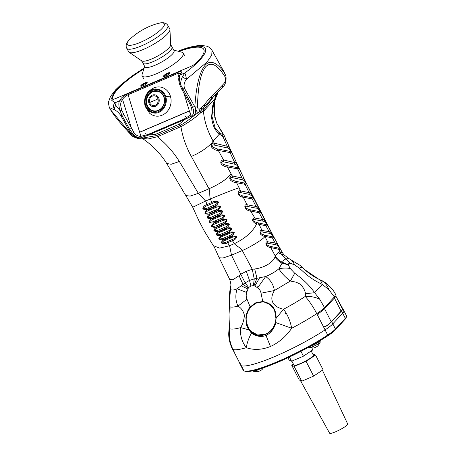 <?xml version="1.0" encoding="UTF-8"?>
<svg xmlns="http://www.w3.org/2000/svg" width="456" height="456" viewBox="0 0 456 456"><rect width="100%" height="100%" fill="white"/><g stroke="black" fill="none" stroke-linecap="round" stroke-linejoin="round"><path stroke-width="0.68" d="M300.407 380.543L329.625 433.2A10.14 1.613 -27.1 0 0 335.741 431.724A10.14 1.613 -27.1 0 0 347.677 423.96L322.415 370.215M294.166 366.447L306.073 361.346L315.523 355.013L323.076 369.77L313.625 376.109L301.718 381.205L299.256 379.968L291.703 365.205L294.166 366.447L301.718 381.205M315.523 355.013L312.713 353.924M293.385 364.082L291.703 365.205M306.073 361.346L313.625 376.109M291.868 361.123L293.898 365.079A10.915 1.733 -27.1 0 0 304.403 361.654A10.915 1.733 -27.1 0 0 313.329 355.138L311.197 350.966M287.941 357.732L289.11 360.018L291.561 361.255L303.422 356.176L312.833 349.866L311.904 348.059M300.943 351.331L303.422 356.176M291.561 361.255L289.406 357.042M252.96 370.785L253.131 371.133A6.298 1.043 -26.2 0 0 253.291 371.252A6.298 1.043 -26.2 0 0 260.028 368.898M257.378 371.697A2.81 0.467 -26.2 0 0 257.577 371.697A2.81 0.467 -26.2 0 0 259.994 370.813A2.81 0.467 -26.2 0 0 262.166 369.44L263.46 367.787M149.602 102.503A4.948 4.4 101.3 0 1 152.372 96.113A4.948 4.4 101.3 0 1 157.975 98.918A4.948 4.4 101.3 0 1 155.205 105.302A4.948 4.4 101.3 0 1 149.602 102.503A50.377 12.038 162.8 0 0 157.975 98.918M153.757 110.979A10.078 8.955 -78.7 0 0 153.849 110.996A10.078 8.955 -78.7 0 0 159.286 110.192M162.513 94.067A10.078 8.955 -78.7 0 0 157.799 91.234A10.078 8.955 -78.7 0 0 157.708 91.217M153.769 87.911A14.695 13.059 101.3 0 1 154.59 87.592A14.695 13.059 101.3 0 1 160.86 87.136A14.695 13.059 101.3 0 1 170.407 96.227A14.695 13.059 101.3 0 1 167.734 110.831A14.695 13.059 101.3 0 1 155.097 115.955A14.695 13.059 101.3 0 1 149.488 113.122L145.122 106.322A15.111 3.608 162.8 0 1 145.259 105.427C143.104 99.904 146.849 91.479 152.019 89.826C156.887 87.187 164.354 90.812 165.716 96.672C167.865 102.19 164.12 110.614 158.95 112.267C154.088 114.912 146.621 111.287 145.259 105.427M158.317 110.677A10.414 9.251 -78.7 0 0 164.622 100.001A10.414 9.251 -78.7 0 0 157.377 90.807A10.414 9.251 -78.7 0 0 146.262 99.203A10.414 9.251 -78.7 0 0 153.296 111.224A10.414 9.251 -78.7 0 0 158.317 110.677M158.272 91.04A10.414 9.251 -78.7 0 0 156.63 91.063M152.703 110.705A10.414 9.251 -78.7 0 0 154.208 111.355M309.858 346.56A7.558 1.203 -27.1 0 0 316.669 343.374A7.558 1.203 -27.1 0 0 320.756 340.244M173.776 50.143L181.944 52.201A23.512 5.58 150.9 0 1 183.232 53.044A23.512 5.58 150.9 0 1 156.904 73.57A23.512 5.58 150.9 0 1 142.158 75.941A23.512 5.58 150.9 0 1 142.118 74.402L144.66 66.376M172.072 47.088L174.015 50.57A16.667 3.956 150.9 0 1 155.353 65.122A16.667 3.956 150.9 0 1 144.9 66.804L142.888 63.202A16.667 3.956 150.9 0 1 142.836 63.082M143.788 63.794A16.667 3.956 150.9 0 1 142.888 63.202A16.667 3.956 -29.1 0 0 153.353 61.52A16.667 3.956 -29.1 0 0 172.015 46.974L170.658 44.528M141.046 86.275A3.694 0.878 150.9 0 1 145.15 83.397A3.694 0.878 150.9 0 1 147.151 82.872A4.201 0.997 -29.1 0 0 145.242 83.476A4.201 0.997 -29.1 0 0 141.343 85.865M169.871 73.165A4.201 0.997 -29.1 0 0 167.973 73.747A4.201 0.997 -29.1 0 0 164.075 76.135M179.026 51.465A51.881 12.318 150.9 0 1 203.741 49.333A51.881 12.318 150.9 0 1 195.846 63.281A5.027 1.191 150.9 0 1 190.978 66.319L115.949 98.428A5.027 1.191 150.9 0 1 112.797 98.935L112.985 99.277A51.893 12.318 150.9 0 1 112.963 99.237M137.307 138.305L130.633 133.579L132.4 133.192L129.703 129.384L131.482 128.261L122.607 99.522L120.834 98.866C122.043 97.162 124.448 95.441 128.05 93.714L128.455 93.075L178.176 71.797L177.772 72.43A1.345 0.524 -113.2 0 0 177.766 72.436M112.558 99.146L112.455 98.963A5.039 1.197 150.9 0 0 112.489 99.066A5.039 1.197 150.9 0 0 115.653 98.559L128.455 93.075L128.05 93.714A1.345 0.524 66.8 0 0 128.085 94.728L139.678 132.291L189.4 111.013L183.842 93.007M141.115 86.281A3.836 0.912 150.9 0 1 145.156 83.613A3.836 0.912 150.9 0 1 147.031 83.066M163.846 76.551A3.836 0.912 150.9 0 1 167.882 73.889A3.836 0.912 150.9 0 1 169.757 73.342M139.65 132.183L189.365 110.905M163.778 76.545A3.694 0.878 150.9 0 1 167.876 73.667A3.694 0.878 150.9 0 1 169.877 73.142M167.597 73.171A3.694 0.878 150.9 0 1 169.917 72.795A3.694 0.878 150.9 0 1 167.118 75.36A3.694 0.878 150.9 0 1 163.465 76.397A3.694 0.878 150.9 0 1 167.597 73.171M144.871 82.895A3.694 0.878 150.9 0 1 147.185 82.525A3.694 0.878 150.9 0 1 144.387 85.09A3.694 0.878 150.9 0 1 140.733 86.121A3.694 0.878 150.9 0 1 144.871 82.895M112.797 98.935A5.027 1.191 150.9 0 1 112.763 98.838A51.881 12.318 150.9 0 1 143.868 68.873M335.929 296.257L342.422 308.125A26.87 4.269 152.9 0 1 342.73 308.444A26.87 4.269 152.9 0 1 341.544 310.958L331.677 321.645A26.87 4.269 152.9 0 1 325.082 326.923L323.184 326.205L316.766 313.66C320.403 311.254 322.985 309.236 324.501 307.618L319.793 299.347C315.808 297.198 310.958 296.223 305.246 296.423C309.533 301.336 313.369 307.082 316.766 313.66C309.367 318.493 301.011 323.361 291.692 328.269C285.935 336.585 278.855 342.655 270.454 346.486C261.972 349.889 253.918 350.288 246.297 347.694C239.759 349.575 235.336 350.179 233.022 349.501L232.395 349.039L232.777 349.786A26.87 4.269 152.9 0 0 233.084 350.105L239.885 363.386A26.87 4.269 152.9 0 1 239.571 363.067L240.705 365.284A26.87 4.269 -27.1 0 0 241.332 365.735A58.778 9.348 -27.1 0 0 325.071 329.899A26.87 4.269 -27.1 0 0 332.812 323.863L342.673 313.169A26.87 4.269 -27.1 0 0 343.864 310.656A26.87 4.269 -27.1 0 0 343.237 310.205M239.446 362.047L243.977 370.905A26.87 4.269 -27.1 0 0 243.977 370.905A26.87 4.269 -27.1 0 1 243.35 370.449L240.705 365.284A26.87 4.269 -27.1 0 0 241.332 365.735A58.778 9.348 -27.1 0 0 325.071 329.899A26.87 4.269 -27.1 0 0 332.812 323.863L342.673 313.169L345.317 318.334A26.87 4.269 -27.1 0 0 346.509 316.595A26.87 4.269 -27.1 0 0 346.509 315.826L342.73 308.444M346.509 316.595L346.138 317.695A26.032 4.138 -27.1 0 1 344.987 319.377L345.317 318.334L335.456 329.027L331.677 321.645M243.977 370.905L245.083 371.241L243.977 370.899A58.778 9.348 -27.1 0 0 327.716 335.063A26.87 4.269 -27.1 0 0 335.456 329.027L335.126 330.07L344.987 319.377M245.083 371.241A57.935 9.211 -27.1 0 0 327.625 335.918A26.032 4.138 -27.1 0 0 335.126 330.07M170.544 44.329A16.667 3.956 150.9 0 1 151.882 58.875A16.667 3.956 150.9 0 1 141.428 60.557M308.837 347.124L308.997 347.443A6.298 1.043 -26.2 0 0 309.157 347.563A6.298 1.043 -26.2 0 0 315.107 345.608A6.298 1.043 -26.2 0 0 320.294 342.085A6.298 1.043 -26.2 0 0 320.3 341.892L319.941 341.162M313.238 348.008A2.81 0.467 -26.2 0 0 313.437 348.008A2.81 0.467 -26.2 0 0 315.854 347.124A2.81 0.467 -26.2 0 0 318.026 345.751L320.294 342.085M149.899 46.318A23.512 5.58 150.9 0 1 143.446 49.408A23.512 5.58 150.9 0 1 129.156 52.275A23.512 5.58 150.9 0 1 128.7 51.779L126.734 48.256A23.512 5.58 150.9 0 0 141.48 45.885A23.512 5.58 150.9 0 0 167.802 25.359L169.769 28.882A23.512 5.58 150.9 0 1 169.945 29.532A23.512 5.58 150.9 0 1 149.899 46.318M129.156 52.275L141.753 60.91A16.667 3.956 -29.1 0 0 151.882 58.875A16.667 3.956 -29.1 0 0 170.669 44.791L169.945 29.532M167.802 25.359C166.024 22.447 162.285 21.939 156.596 23.849L156.596 23.849A21.215 5.039 150.9 0 1 160.734 29.788A21.215 5.039 150.9 0 1 134.218 44.568A21.215 5.039 150.9 0 1 131.339 37.928L131.339 37.928C126.722 41.77 125.189 45.212 126.734 48.256M341.544 310.958L342.673 313.169A26.87 4.269 -27.1 0 0 343.864 310.656M239.571 363.067A26.87 4.269 152.9 0 1 239.571 362.303M334.413 298.036L341.116 311.14L331.255 321.828A26.362 4.189 -27.1 0 1 324.797 326.992L324.74 327.072M320.431 279.961L318.858 279.283L304.893 269.77C309.641 274.073 314.822 277.47 320.425 279.961L320.425 279.961C324.313 281.751 327.106 284.954 328.81 289.571L322.25 284.424L314.629 292.684C309.573 285.49 302.938 279.021 294.724 273.281L290.398 281.021C285.445 277.328 281.597 273.258 278.867 268.812C275.378 271.713 270.972 274.29 265.666 276.541C270.419 279.767 273.332 284.43 274.409 290.535L290.398 281.021L295.762 282.11C298.537 283.159 300.236 284.071 300.852 284.846C303.479 287.645 305.03 290.614 305.509 293.75L305.246 296.423C298.919 300.629 291.686 304.904 283.535 309.248C274.518 307.355 268.014 301.063 274.409 290.535L261.026 293.191L262.77 301.524L255.981 302.642L256.226 302.983L250.515 307.184C248.908 309.088 247.785 311.277 247.158 313.751C246.035 316.937 245.892 320.129 246.724 323.327L249.346 329.705L250.276 330.828L249.911 331.039L251.37 333.205C248.64 338.363 246.947 343.191 246.297 347.694C241.771 341.698 239.89 334.995 240.665 327.596L248.947 329.893L249.911 331.039C254.437 335.548 259.692 336.67 265.666 334.402C271.491 331.62 274.922 326.781 275.971 319.884L276.017 322.654C274.039 328.844 270.704 333.131 266.008 335.519L270.454 346.486M229.379 304.654L230.012 314.817C230.063 315.637 229.932 321.406 229.248 327.037L228.826 331.848L229.733 328.742C228.638 335.833 229.738 342.752 233.022 349.501L234.156 351.713M256.226 302.983L262.89 301.895L262.77 301.524C271.787 303.097 276.233 308.678 276.114 318.271L283.535 309.248C287.491 314.372 290.21 320.71 291.692 328.269L276.017 322.654M341.116 311.14A26.362 4.189 -27.1 0 0 342.285 308.672L335.861 296.121M241.013 332.441L240.831 332.874L240.682 332.584M229.733 328.742L230.086 306.837C231.369 307.384 233.991 307.15 237.946 306.136C241.144 307.885 243.287 310.895 244.37 315.17C244.131 319.633 242.894 323.771 240.665 327.596C235.136 329.107 231.494 329.488 229.733 328.742M285.804 313.232L285.895 313.591L285.41 313.437L285.804 313.232L285.895 313.591M262.89 301.895L264.337 302.1L269.952 304.528L274.518 310.012L276.114 318.271L275.829 319.89C274.797 326.65 271.428 331.398 265.723 334.123L265.666 334.402L265.723 334.123M320.443 279.967L320.443 279.967C326.542 282.196 333.598 289.771 335.553 294.416L334.362 296.93L334.744 297.671L324.883 308.364L324.501 307.618L334.362 296.93L328.81 289.571M304.893 269.77L299.94 265.295L289.526 258.945C288.916 258.626 287.793 258.62 286.163 258.928L281.261 254.174L283.98 254.875L289.497 258.934M246.998 299.193C246.058 297.055 245.949 294.827 246.685 292.501L237.12 288.756C235.205 294.832 235.484 300.629 237.946 306.136L246.998 299.193L250.156 306.928C249.785 306.899 248.765 308.672 247.089 312.252C246.268 315.039 245.881 317.108 245.915 318.459L246.479 324.609C246.576 325.937 248.566 329.591 248.947 329.893L249.346 329.705M229.248 327.037L229.664 326.211M192.723 207.241L205.622 201.028L207.092 204.505C204.596 205.211 203.165 206.636 202.806 208.774C204.664 209.971 206.705 209.914 208.928 208.614L209.15 209.105C206.659 209.811 205.24 211.208 204.892 213.294C206.779 214.502 208.825 214.457 211.037 213.169L211.265 213.642C208.774 214.349 207.366 215.716 207.035 217.751C208.951 218.954 211.008 218.914 213.214 217.637L213.454 218.11C210.963 218.812 209.56 220.151 209.247 222.135C211.196 223.332 213.265 223.297 215.46 222.032L215.705 222.505C213.22 223.206 211.823 224.517 211.521 226.444C213.499 227.63 215.58 227.595 217.763 226.341L218.031 226.826C215.545 227.527 214.16 228.815 213.864 230.679C215.87 231.847 217.957 231.813 220.128 230.576L220.419 231.078C217.945 231.779 216.56 233.033 216.269 234.834C218.304 235.986 220.396 235.951 222.562 234.726L222.887 235.267C220.413 235.969 219.034 237.188 218.749 238.927C220.807 240.05 222.91 240.01 225.07 238.801L225.424 239.36C222.955 240.067 221.582 241.252 221.291 242.923C223.36 244.023 225.469 243.977 227.618 242.78L229.59 245.698L219.655 248.121L213.345 245.664C214.485 246.724 218.116 255.85 219.154 257.76L222.984 257.988L231.494 255.172L240.785 274.21L239.069 275.68L242.957 284.287L248.349 287.964L248.657 287.525L245.151 282.817L237.12 288.756C233.757 290.215 231.608 290.443 230.668 289.44C229.767 295.425 229.573 301.222 230.086 306.837L229.391 304.625C228.963 302.06 229.106 297.591 229.818 291.213L230.668 289.44L230.628 286.282L229.813 291.19M250.276 330.828L257.629 335.012L265.66 334.151M285.41 313.437L285.741 313.295M276.114 318.271L275.971 319.884M305.509 293.75L314.629 292.684L319.793 299.347M317.895 315.877L318.282 313.642A26.87 4.269 -27.1 0 0 324.883 308.364M335.553 294.416L335.935 295.163A26.87 4.269 152.9 0 1 334.744 297.671M318.858 279.283C320.448 280.235 321.583 281.95 322.25 284.424C311.448 279.129 307.013 275.253 299.427 268.185L294.388 264.788L290.215 263.232L286.054 258.951C284.39 259.373 283.204 260.496 282.498 262.314L288.295 264.828C288.295 263.756 288.904 263.22 290.141 263.226L281.244 254.095L277.978 252.63L281.073 254.095L279.91 251.826L282.321 252.521L283.9 254.784L281.244 254.095L280.03 251.809M302.63 267.769C302.334 267.039 301.268 267.176 299.427 268.185M255.981 302.642L250.156 306.928L250.515 307.184M246.685 292.501L248.349 287.964M253.456 285.473L254.237 278.929L249.495 280.411L250.908 286.009L253.929 285.576L257.657 287.804C259.475 289.041 260.598 290.831 261.026 293.191M239.069 275.68L232.885 279.773L229.585 279.152C230.833 282.902 231.181 285.279 230.628 286.282M246.724 323.327A16.792 14.923 -78.7 0 0 257.811 335.046M253.929 285.576L256.956 278.297L265.666 276.541L257.657 287.804M288.295 264.828L282.099 263.146L278.867 268.812C283.113 267.883 286.921 267.803 290.29 268.584L294.724 273.281M279.91 251.826L277.978 252.63L275.264 256.044L270.773 247.574C269.536 247.602 268.06 246.89 266.338 245.431C265.455 242.831 265.911 241.617 267.7 241.788L264.925 236.578C262.861 239.417 250.418 247.095 242.301 250.543L252.276 269.285L254.71 268.983C264.309 267.763 273.07 262.451 274.991 256.899L275.264 256.044C277.014 258.791 279.42 260.878 282.498 262.314L282.099 263.146C279.106 261.67 276.735 259.589 274.991 256.899M246.303 271.297L240.785 274.21L245.151 282.817L249.495 280.411L246.303 271.297L252.276 269.285L254.237 278.929L256.956 278.297L254.71 268.983M247.158 313.751A16.792 14.923 101.3 0 1 264.463 302.128M229.59 245.698L231.494 255.172L242.301 250.543C241.942 248.674 234.84 244.975 234.412 243.635C245.197 238.442 252.63 231.847 256.717 223.845C255.098 223.525 253.718 222.477 252.578 220.704C252.755 218.578 253.536 217.7 254.921 218.059L250.526 211.008C249.124 211.054 247.414 210.319 245.413 208.802C244.296 205.781 244.838 204.43 247.027 204.738L243.242 197.186C241.822 197.248 240.13 196.376 238.152 194.564C237.656 191.657 238.408 190.431 240.409 190.882L239.109 187.735C235.661 188.778 219.86 194.968 210.376 198.993L211.835 202.475C214.206 201.119 216.452 200.965 218.566 202.025C217.837 204.322 216.19 205.85 213.625 206.602L213.305 205.485L208.609 207.491L208.928 208.614L213.625 206.602L213.841 207.098C216.195 205.747 218.441 205.576 220.573 206.579C219.9 208.876 218.281 210.404 215.716 211.162L215.374 210.039L210.695 212.046L211.037 213.169L215.716 211.162L215.945 211.641C218.287 210.296 220.527 210.102 222.67 211.065C222.038 213.34 220.442 214.867 217.882 215.642L217.518 214.514L212.849 216.514L213.214 217.637L217.882 215.642L218.122 216.11C220.442 214.77 222.682 214.554 224.836 215.46C224.244 217.734 222.67 219.256 220.123 220.031A1.681 0.655 -113.2 0 1 220.105 220.003L219.729 218.908L215.067 220.909L215.443 221.998A1.681 0.655 66.8 0 0 215.46 222.032L220.123 220.031L220.373 220.505C222.682 219.171 224.916 218.931 227.077 219.786C226.524 222.043 224.979 223.56 222.437 224.341A1.681 0.655 -113.2 0 1 222.38 224.238L222.021 223.223L217.347 225.224L217.706 226.239A1.681 0.655 66.8 0 0 217.763 226.341L222.437 224.341L222.705 224.825C224.996 223.503 227.225 223.235 229.391 224.027C228.878 226.267 227.356 227.778 224.819 228.57L224.38 227.458L219.689 229.465L220.128 230.576L224.819 228.57L225.11 229.072C227.39 227.755 229.613 227.458 231.785 228.194C231.306 230.405 229.807 231.91 227.276 232.708A1.681 0.655 -113.2 0 1 227.145 232.469L226.814 231.608L222.1 233.626L222.431 234.487A1.681 0.655 66.8 0 0 222.562 234.726L227.276 232.708L227.607 233.244C229.87 231.933 232.087 231.614 234.259 232.286C233.814 234.469 232.332 235.963 229.807 236.772L229.328 235.684L224.586 237.713L225.07 238.801L229.807 236.772L230.172 237.331C232.417 236.031 234.623 235.684 236.795 236.282C236.396 238.431 234.937 239.913 232.423 240.728L234.412 243.635L229.59 245.698M264.925 236.578L264.771 236.293C263.528 236.362 262.029 235.575 260.285 233.934C259.686 231.334 260.268 230.166 262.018 230.434L259.042 224.318L256.717 223.845L256.221 222.437L252.972 220.596C253.097 219.535 253.787 219.222 255.052 219.644L262.827 221.137C264.651 220.886 268.504 225.64 265.147 224.42L256.221 222.437M264.007 235.011L260.752 233.552C260.239 232.178 260.712 231.654 262.166 231.984L269.228 233.307C271.058 233.039 275.025 237.827 271.605 236.59L264.007 235.011L264.771 236.293L272.443 237.935L275.179 243.008L267.7 241.788L267.86 243.293L275.327 244.655C277.162 244.376 281.244 249.198 277.761 247.939L270.026 246.314L266.612 244.804C266.002 243.47 266.418 242.968 267.86 243.293M270.026 246.314L270.773 247.574L278.605 249.284L281.175 254.066M258.256 223.007L259.042 224.318L265.979 225.771L269.086 231.654L262.018 230.434L262.166 231.984M220.932 130.382L216.674 122.989L213.881 112.672L214.337 101.922L214.804 117.409L217.027 123.599L224.261 135.683L222.904 136.532L221.833 134.178L218.908 132.348L215.226 128.147L211.915 116.194L213.516 104.572L214.673 100.947L214.833 99.026C214.708 99.117 212.553 105.672 212.41 107.211L211.601 117.352C212.502 125.275 215.107 130.861 219.41 134.093L222.904 136.532L227.23 146.279C228.883 145.384 233.09 153.951 230.092 152.583L234.697 162.57C236.345 161.629 240.717 170.253 237.65 168.874L242.005 178.04C243.122 178.079 244.188 179.117 245.203 181.14C246.553 183.739 246.502 184.8 245.043 184.332L249.13 192.677C250.258 192.711 251.341 193.737 252.379 195.755C253.787 198.383 253.741 199.454 252.253 198.97L256.033 206.494C257.173 206.511 258.278 207.531 259.344 209.549C260.792 212.188 260.758 213.265 259.236 212.781L262.696 219.484C263.847 219.496 264.97 220.51 266.059 222.528C267.558 225.184 267.529 226.261 265.979 225.771L265.147 224.42M269.228 233.307L269.086 231.654C270.248 231.654 271.388 232.663 272.5 234.675C274.045 237.354 274.022 238.437 272.443 237.935L271.605 236.59M275.327 244.655L275.179 243.008C276.353 242.997 277.505 244 278.639 246.012C280.229 248.702 280.218 249.797 278.605 249.284L277.761 247.939M223.52 235.974L228.239 233.951A1.681 0.655 -113.2 0 1 227.607 233.244L222.887 235.267A1.681 0.655 66.8 0 0 223.52 235.974C221.542 236.607 220.071 237.547 219.125 238.79C220.966 239.041 222.79 238.682 224.586 237.713M221.057 231.83L225.748 229.824L225.11 229.072L220.419 231.078L221.057 231.83C219.068 232.463 217.597 233.421 216.646 234.697C218.47 234.96 220.294 234.601 222.1 233.626M218.663 227.618L223.337 225.617L222.705 224.825L218.031 226.826L218.663 227.618C216.668 228.251 215.192 229.225 214.234 230.536C216.07 230.804 217.888 230.445 219.689 229.465M216.338 223.337L221 221.337A1.681 0.655 -113.2 0 1 220.373 220.505L215.705 222.505A1.681 0.655 66.8 0 0 216.338 223.337C214.337 223.964 212.861 224.95 211.892 226.301C213.721 226.569 215.54 226.21 217.347 225.224M214.075 218.977L218.743 216.982L218.122 216.11L213.454 218.11L214.075 218.977C212.074 219.61 210.586 220.613 209.617 221.986C211.436 222.26 213.254 221.901 215.067 220.909M211.886 214.548L216.566 212.547L215.945 211.641L211.265 213.642L211.886 214.548C209.874 215.181 208.381 216.201 207.406 217.603C209.213 217.877 211.031 217.518 212.849 216.514M209.766 210.045L214.457 208.039L213.841 207.098L209.15 209.105L209.766 210.045C207.748 210.683 206.249 211.715 205.263 213.14C207.058 213.419 208.865 213.049 210.695 212.046M207.702 205.474L212.439 203.45L211.835 202.475L207.092 204.505L207.702 205.474C205.667 206.112 204.163 207.161 203.176 208.614C204.961 208.876 206.773 208.506 208.609 207.491M166.708 163.487L171.194 164.263L179.35 161.481C173.548 152.127 166.218 143.891 157.349 136.76L148.069 138.966L142.386 138.464C152.481 145.293 160.586 153.632 166.708 163.487L185.786 195.533L190.118 196.114L198.337 193.333L205.622 201.028L210.376 198.993C209.885 197.556 209.686 195.117 209.777 191.668L209.019 188.761C219.724 183.996 227.088 179.02 231.106 173.839L227.35 166.953L237.65 168.874L236.841 167.512L226.45 165.5L222.078 163.738C221.092 162.005 221.599 161.373 223.6 161.834L234.777 164.24C236.584 164.035 239.941 168.657 236.841 167.512M226.056 240.027L230.799 237.992L230.172 237.331L225.424 239.36L226.056 240.027C224.084 240.665 222.619 241.583 221.662 242.786C223.508 243.037 225.327 242.677 227.122 241.714L227.618 242.78L232.423 240.728L231.922 239.656L227.122 241.714M228.239 233.951C230.229 232.919 232.104 232.429 233.86 232.486C233.005 233.848 231.494 234.92 229.328 235.684M225.748 229.824C227.715 228.804 229.59 228.313 231.369 228.365C230.542 229.756 229.026 230.833 226.814 231.608M223.337 225.617C225.338 224.574 227.225 224.107 228.986 224.215C228.103 225.612 226.564 226.695 224.38 227.458M221 221.337C223.012 220.288 224.899 219.832 226.666 219.969C225.76 221.377 224.209 222.46 222.021 223.223M218.743 216.982C220.772 215.922 222.665 215.477 224.426 215.648C223.486 217.062 221.924 218.15 219.729 218.908M216.566 212.547C218.595 211.487 220.493 211.048 222.254 211.236C221.302 212.661 219.724 213.756 217.518 214.514M214.457 208.039C216.492 206.978 218.39 206.551 220.151 206.745C219.188 208.181 217.597 209.281 215.374 210.039M212.439 203.45C214.485 202.384 216.383 201.962 218.139 202.179C217.147 203.621 215.534 204.721 213.305 205.485M239.109 187.735L236.584 182.708C235.045 182.776 233.187 182.086 231.015 180.633C228.097 177.977 231.101 175.246 232.321 175.93L231.106 173.839M235.729 181.306L236.584 182.708L245.043 184.332L244.228 182.976L235.729 181.306L231.312 179.658C229.892 177.96 230.251 177.298 232.395 177.669L242.102 179.704C243.909 179.487 247.397 184.138 244.228 182.976M249.232 194.336L249.13 192.677L240.409 190.882L240.511 192.563L249.232 194.336L251.872 195.835L252.818 197.157L251.433 197.613L242.415 195.818L238.636 194.199C238.169 192.666 238.796 192.118 240.511 192.563M242.415 195.818L243.242 197.186L252.253 198.97L251.433 197.613M256.152 208.147L256.033 206.494L247.027 204.738L247.146 206.368L256.152 208.147C257.971 207.907 261.71 212.633 258.409 211.43L249.723 209.669L245.698 208.107C244.786 206.528 245.265 205.952 247.146 206.368M262.827 221.137L262.696 219.484L254.921 218.059L255.052 219.644M249.723 209.669L250.526 211.008L259.236 212.781L258.409 211.43M230.799 237.992C232.782 236.96 234.658 236.459 236.413 236.493C235.57 237.832 234.076 238.893 231.922 239.656M242.102 179.704L242.005 178.04L232.321 175.93L232.395 177.669M234.777 164.24L234.697 162.57L223.554 160.016L218.31 150.457L230.092 152.583L229.288 151.215L217.352 148.941L212.678 147.106C211.578 145.247 212.12 144.575 214.291 145.076L227.299 147.949C229.1 147.761 232.321 152.344 229.288 151.215M227.299 147.949L227.23 146.279L214.286 143.155L213.077 140.961C211.584 144.905 199.625 153.364 191.292 156.368L209.019 188.761L198.337 193.333L179.35 161.481M226.45 165.5L227.35 166.953C225.828 167.067 223.953 166.286 221.736 164.61C219.165 161.606 222.545 159.475 223.554 160.016L223.6 161.834M217.352 148.941L218.31 150.457C216.685 150.594 214.685 149.79 212.308 148.046C209.509 144.871 213.226 142.54 214.286 143.155L214.291 145.076M218.908 132.348L219.41 134.093L213.077 140.961C207.622 131.339 204.408 121.473 203.444 111.367L200.401 113.037C196.114 117.203 187.091 123.439 180.929 126.665C182.622 136.982 186.076 146.883 191.292 156.368M220.482 129.96C222.841 133.198 223.292 134.605 221.833 134.178M214.673 100.947L213.539 104.498M213.511 96.763L203.37 110.392L200.401 113.037L200.919 110.694L211.088 99.243L211.863 95.982L208.358 99.773L204.944 103.934L204.362 106.972M203.883 107.61L203.444 111.367L214.833 99.026L215.215 95.008M115.83 105.353L114.866 102.885C113.105 104.909 113.082 107.28 114.792 109.999L109.326 107.553L110.603 109.85C114.199 115.87 120.88 124.038 130.655 134.36C131.077 135.626 133.277 136.942 137.262 138.299L141.28 138.248L134.999 137.296L130.866 133.585L120.886 115.687C119.005 112.957 116.975 111.059 114.792 109.999C114.296 108.42 114.638 106.869 115.83 105.353L120.15 110.762L121.855 110.284L123.718 114.336L133.739 132.109L132.4 133.192C133.978 135.74 138.299 138.738 141.491 137.569L148.177 135.164L155.638 134.303L156.511 135.58L180.091 125.485L180.929 126.665L157.349 136.76L156.511 135.58L142.956 138.031M179.219 124.209L180.091 125.485C184.389 123.08 188.687 120.07 192.979 116.451L200.919 110.694L201.729 107.422L200.104 108.642L198.89 112.301C197.419 113.025 196.086 110.956 194.889 106.077L194.53 106.339C196.485 110.517 195.966 113.886 192.979 116.451L191.486 116.172L184.583 119.586L179.219 124.209L155.638 134.303M110.603 109.85L130.633 133.579L130.963 134.491M186.732 48.946L182.468 49.47L179.983 50.57C192.044 46.084 204.698 44.164 205.542 49.373C206.87 54.327 196.069 64.951 184.76 72.971C185.444 74.191 186.008 76.306 186.464 79.321C184.167 82.109 183.529 85.147 184.555 88.435L194.53 106.339L192.54 107.451C194.364 111.042 194.011 113.949 191.486 116.172L190.636 115.026L184.309 118.942L184.583 119.586L148.177 135.164L147.904 134.526L140.915 136.304L128.079 94.734C125.229 96.187 123.405 97.784 122.607 99.522L121.33 101.528A1.345 1.197 32.5 0 0 119.557 100.879L120.834 98.866M200.104 108.642C198.491 109.765 197.613 108.893 197.465 106.026L194.889 106.077C195.92 91.32 198.212 73.319 205.2 65.174C211.624 57.958 220.134 65.852 225.07 74.094L225.965 76.312C226.467 81.322 225.224 85.152 222.243 87.808L223.024 84.542L211.863 95.982M142.38 138.111L141.491 137.569L140.915 136.304C137.837 136.429 135.449 135.027 133.739 132.109M144.09 68.183L126.591 80.284L114.462 91.827L110.968 99.67L114.866 102.885L119.557 100.879A11.753 4.606 -113.2 0 0 120.15 110.762L121.934 115.459L120.886 115.687M197.465 106.026C197.967 92.101 199.192 74.801 205.793 66.684C212.752 59.907 219.803 68.753 225.025 76.722C225.976 79.714 225.31 82.325 223.024 84.542M225.025 76.722L225.07 74.094L225.954 76.26M224.711 73.114L212 50.314L211.755 55.096L207.092 61.942L186.464 79.321L182.383 76.87C181.123 79.504 180.547 82.165 180.667 84.862L190.876 103.204L192.54 107.451L191.429 107.422L190.636 115.026L189.4 111.013M178.125 51.243L182.463 49.47C190.192 46.791 196.633 45.452 201.797 45.457L206.551 46.136C206.967 46.33 209.572 46.683 212 50.314M146.011 133.106L145.595 133.694M185.626 116.559L184.988 116.428M178.951 51.448A52.058 12.358 150.9 0 1 203.746 49.311A52.058 12.358 150.9 0 1 195.858 63.27A5.039 1.197 150.9 0 1 190.978 66.319L178.176 71.797L177.772 72.436C180.793 71.182 181.99 71.358 181.351 72.971L179.578 75.394A1.345 1.197 32.5 0 1 180.074 74.978L184.76 72.971L182.383 76.87M112.455 98.963A52.058 12.358 150.9 0 1 143.902 68.77M190.876 103.204L189.725 103.335M178.917 77.075L177.8 73.456L180.878 73.348M177.772 72.43L128.05 93.714L128.079 94.734L177.8 73.45L177.772 72.436M155.604 106.276A5.979 5.312 101.3 0 1 148.833 102.896A5.979 5.312 101.3 0 1 152.179 95.184A5.979 5.312 101.3 0 1 158.95 98.564A5.979 5.312 101.3 0 1 155.604 106.276M158.357 110.301A9.975 8.864 -78.7 0 0 163.932 97.441A9.975 8.864 -78.7 0 0 152.64 91.799A9.975 8.864 -78.7 0 0 147.066 104.658A9.975 8.864 -78.7 0 0 158.357 110.301M148.36 107.342A10.078 8.955 -78.7 0 0 153.661 110.956A10.078 8.955 -78.7 0 0 163.63 105.273M164.627 100.28A10.078 8.955 -78.7 0 0 157.611 91.2A10.078 8.955 -78.7 0 0 152.749 91.73A10.078 8.955 -78.7 0 0 151.324 92.5M170.407 96.227A15.111 3.608 162.8 0 0 165.716 96.672M164.992 96.883C166.337 99.818 165.71 108.408 158.608 111.612C151.409 114.53 146.245 108.414 145.675 105.154C144.33 102.218 144.957 93.628 152.065 90.425C159.258 87.506 164.428 93.617 164.992 96.883M323.184 326.205L327.716 335.063L327.625 335.918M251.37 333.205C256.261 336.477 261.14 337.246 266.008 335.519M342.097 308.307L342.422 308.125M331.255 321.828L324.547 308.718M248.657 287.525L250.908 286.009M288.334 265.016L290.29 268.584M294.388 264.788C293.356 261.847 291.737 259.897 289.526 258.945L289.571 258.962M258.37 286.55L256.585 287.103M245.488 292.062L247.129 291.15M240.985 285.73L247.882 288.984M259.663 277.738L254.836 286.003M282.321 252.521C261.972 215.802 243.145 178.051 225.834 139.274L224.683 140.596M252.191 195.168L267.455 225.002M217.871 92.289L217.495 93.811L218.008 92.146M216.486 93.708L216.275 96.757L217.495 93.811M215.226 94.403L215.426 98.895M129.703 129.384L121.934 115.459L123.718 114.336M204.944 103.934L201.729 107.422M184.555 88.435L181.961 89.41M184.309 118.942L147.904 134.526M181.351 72.971L180.074 74.978A11.753 4.606 66.8 0 0 180.667 84.862L179.966 85.312L181.927 89.575L189.69 103.506L191.617 107.998M180.245 50.331L178.307 51.289M121.855 110.284C120.526 106.265 120.35 103.347 121.33 101.528M257.577 371.697L253.291 371.252M153.849 110.996L153.661 110.956C150.429 110.192 148.223 108.106 147.06 104.692C145.971 100.548 146.86 96.906 149.722 93.771L152.464 91.838L157.799 91.234M154.59 87.592C146.439 91.297 143.281 97.538 145.122 106.322M184.817 55.894L183.232 53.044M143.748 78.791L142.158 75.941M142.899 63.202L141.542 60.762M313.437 348.008L309.157 347.563M156.596 23.849C147.151 26.704 138.732 31.396 131.339 37.928M228.826 331.848C228.365 337.24 229.55 342.975 232.395 349.039M274.518 310.012L275.92 318.299L275.789 319.878C274.757 326.656 271.388 331.404 265.688 334.123C262.998 335.257 260.279 335.548 257.532 334.989M269.952 304.528L264.303 302.094M219.154 257.765L229.585 279.152M213.345 245.664L204.419 231.238L198.958 220.909L192.717 207.229L185.786 195.527M224.261 135.683L225.834 139.274M273.537 236.43L246.451 183.494M142.386 138.464L141.582 138.094M214.719 100.833L216.275 96.757M144.159 67.967L132.223 75.827L120.715 84.907L115.664 89.781L110.489 96.444L108.323 102.514L109.326 107.553M211.088 99.243L222.243 87.808M179.578 75.394C178.347 77.862 178.478 81.168 179.966 85.312"/></g></svg>
